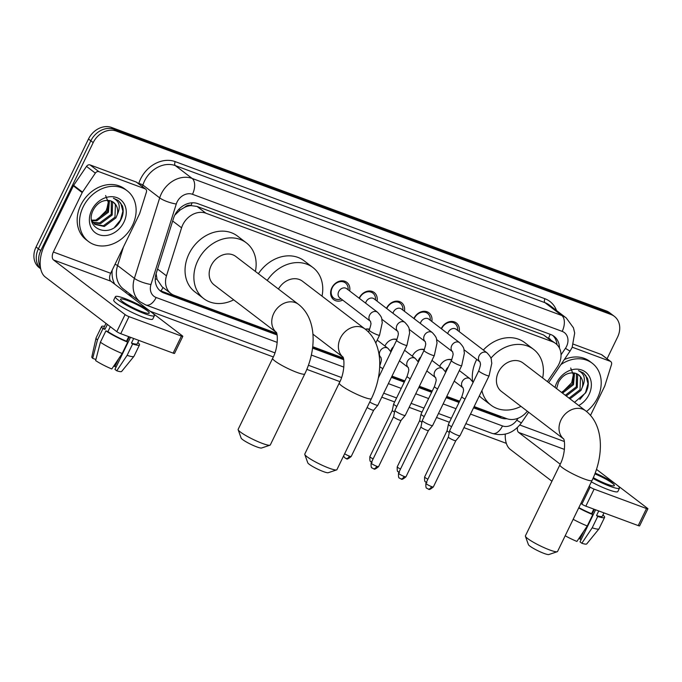 <?xml version="1.0" encoding="UTF-8"?>
<svg xmlns="http://www.w3.org/2000/svg" width="682" height="682" viewBox="0 0 682 682"><rect width="100%" height="100%" fill="white"/><g stroke="black" fill="none" stroke-linecap="round" stroke-linejoin="round"><path stroke-width="1.02" d="M384.955 346.03A10.213 8.312 -52.6 0 1 385.1 345.723A10.213 8.312 -52.6 0 1 397.018 339.423M412.337 356.192A10.213 8.312 -52.6 0 1 412.482 355.876A10.213 8.312 -52.6 0 1 424.4 349.576M439.711 366.345A10.213 8.312 -52.6 0 1 439.864 366.029A10.213 8.312 -52.6 0 1 451.782 359.729M342.705 300.106A10.861 8.84 -52.6 0 1 333.634 299.62A10.861 8.84 -52.6 0 1 331.819 287.872A10.861 8.84 -52.6 0 1 346.823 282.357A10.861 8.84 -52.6 0 1 349.678 290.984M359.116 298.187A10.861 8.84 -52.6 0 1 359.201 298.025A10.861 8.84 -52.6 0 1 374.205 292.51A10.861 8.84 -52.6 0 1 377.061 301.137M386.498 308.341A10.861 8.84 -52.6 0 1 386.575 308.179A10.861 8.84 -52.6 0 1 401.579 302.663A10.861 8.84 -52.6 0 1 404.443 311.29M413.88 318.503A10.861 8.84 -52.6 0 1 413.957 318.332A10.861 8.84 -52.6 0 1 428.961 312.816A10.861 8.84 -52.6 0 1 431.825 321.444M441.263 328.656A10.861 8.84 -52.6 0 1 441.339 328.485A10.861 8.84 -52.6 0 1 456.343 322.97A10.861 8.84 -52.6 0 1 459.199 331.597M547.407 381.596L557.228 367.104A19.139 15.584 127.4 0 0 558.89 364.231A19.139 15.584 127.4 0 0 555.685 343.523A19.139 15.584 127.4 0 0 552.343 341.682L205.887 213.21A19.139 15.584 127.4 0 0 181.574 227.805L166.468 275.852A19.139 15.584 127.4 0 0 170.892 293.516A19.139 15.584 127.4 0 0 174.234 295.349L276.662 333.336M184.686 207.302A19.139 15.584 -52.6 0 1 191.182 205.623L190.926 205.529A6.377 5.192 127.4 0 0 184.686 207.302L180.236 209.928L174.78 215.137M156.127 273.635L157.048 279.33L162.052 286.764L170.892 293.516M555.685 343.523L543.486 334.922L197.038 206.441L191.182 205.623M474.152 406.574L506.735 418.654A19.139 15.584 127.4 0 0 527.297 411.203M312.714 346.703L343.285 358.041M392.005 376.114L404.878 380.888M419.387 386.268L432.26 391.042M446.77 396.421L459.642 401.195M369.474 329.645A9.574 7.792 127.4 0 0 365.305 329.21A10.213 8.312 -52.6 0 1 369.635 329.27M40.391 267.071A19.139 15.584 -52.6 0 1 40.767 250.592L93.195 142.615L90.842 140.816A19.139 15.584 -52.6 0 1 113.945 129.265L608.685 312.731A19.139 15.584 -52.6 0 1 612.027 314.572A19.139 15.584 -52.6 0 0 608.685 312.731L113.945 129.265A19.139 15.584 -52.6 0 0 90.842 140.816L38.405 248.785L90.842 140.816L88.481 139.017A19.139 15.584 -52.6 0 1 111.592 127.466L606.332 310.932A19.139 15.584 -52.6 0 1 609.674 312.774L614.38 316.371A19.139 15.584 -52.6 0 1 617.585 337.079L607.065 358.758M40.673 268.699A19.139 15.584 -52.6 0 1 38.405 248.785A19.139 15.584 -52.6 0 0 40.673 268.699M40.69 268.793L39.258 267.702A19.139 15.584 -52.6 0 1 36.052 246.986L88.481 139.017M559.445 348.101A19.139 15.584 127.4 0 0 554.082 336.354A19.139 15.584 127.4 0 0 550.741 334.521L197.848 203.654A19.139 15.584 127.4 0 0 173.535 218.249L156.161 273.508A19.139 15.584 127.4 0 0 160.585 291.171A19.139 15.584 127.4 0 0 163.927 293.004L277.054 334.964M552.846 335.527A19.139 15.584 -52.6 0 1 557.015 344.691M93.195 142.615A19.139 15.584 -52.6 0 1 116.298 131.063L611.038 314.53A19.139 15.584 -52.6 0 1 614.38 316.371M506.334 443.36L463.922 427.631M449.421 422.252L436.54 417.478M422.039 412.099L409.157 407.325M394.656 401.945L381.784 397.171M339.892 381.63L306.832 369.371M273.286 356.933L150.279 311.316M473.538 407.827L500.776 417.921A19.139 15.584 127.4 0 0 506.965 418.739M312.544 348.118L343.677 359.67M391.4 377.359L404.273 382.142M418.774 387.521L431.655 392.295M446.156 397.674L459.037 402.448M276.832 333.95L161.566 291.205A19.139 15.584 -52.6 0 1 159.46 290.2M502.097 416.941A19.139 15.584 -52.6 0 1 498.423 416.122L473.922 407.043M459.412 401.664L446.539 396.89M432.03 391.511L419.157 386.728M404.656 381.349L391.775 376.575M343.455 358.664L312.654 347.24M560.902 364.589A31.901 25.976 -52.6 0 1 592.274 363.259A31.901 25.976 -52.6 0 1 597.62 397.777A31.901 25.976 -52.6 0 1 586.503 411.485M564.312 359.55A31.901 25.976 -52.6 0 1 589.921 361.46L592.274 363.259M555.063 387.444A20.801 16.931 -52.6 0 1 556.793 382.645A20.801 16.931 -52.6 0 1 581.908 370.087A20.801 16.931 -52.6 0 1 589.018 394.588A20.801 16.931 -52.6 0 1 578.728 405.526M569.99 398.851L580.987 390.394L582.351 387.112A14.424 11.739 -52.6 0 0 578.72 374.904A14.424 11.739 -52.6 0 0 573.383 372.909C567.126 372.636 562.147 375.765 558.456 382.295L556.606 388.629M574.542 402.329L585.65 392.841C588.361 387.794 588.975 382.943 587.475 378.288L583.4 372.969L578.489 370.676C584.619 373.796 585.906 379.277 582.351 387.112M569.052 398.135L580.05 389.686L580.493 376.967L578.566 374.793M565.31 395.279L576.316 386.822L576.409 373.608M566.248 395.995L577.245 387.538L577.688 374.819L576.989 373.855M561.576 392.423L572.573 383.966L573.852 372.952M562.505 393.13L573.511 384.682L574.534 373.063M570.706 368.016L573.332 374.733L571.704 382.738L562.266 392.244M579.845 399.473L585.557 392.551L587.978 383.685L585.94 375.816L583.298 372.892M572.266 347.215L610.22 361.29L601.379 354.538A3.188 2.6 -52.6 0 1 601.942 354.845L610.774 361.596A3.188 2.6 127.4 0 0 610.22 361.29M573.477 344.197L601.379 354.538M505.268 434.153A25.524 14.382 -69.7 0 0 510.341 449.472L551.934 481.245M647.9 508.815L639.622 525.865A3.188 0.452 -154.1 0 1 638.224 525.592L646.502 508.542A3.188 0.452 25.9 0 0 647.9 508.815A3.188 0.452 25.9 0 0 647.499 508.337L617.389 485.337M585.838 506.163A3.188 0.452 -154.1 0 1 581.891 504.126L590.169 487.076A3.188 0.452 25.9 0 0 594.116 489.113L585.838 506.163L638.224 525.592M580.911 503.376L581.891 504.126M594.116 489.113L646.502 508.542M616.153 484.391L596.494 469.369M590.169 487.076L589.188 486.326M560.212 464.195L518.618 432.422A6.377 3.598 110.3 0 1 517.467 427.512M590.51 415.381L604.619 386.327A3.188 2.6 127.4 0 0 604.823 385.824L611.507 364.538A3.188 2.6 127.4 0 0 610.774 361.596M593.323 477.681A15.95 2.242 25.9 0 0 607.355 484.263A15.95 2.242 25.9 0 0 614.346 485.61A15.95 2.242 25.9 0 0 594.892 473.896M595.608 509.786L580.024 541.883L581.831 543.264L592.206 527.808L597.722 516.444L596.528 515.532L598.753 510.954M594.372 509.335L592.07 514.075M583.732 531.244L579.947 539.036A12.762 1.79 25.9 0 0 578.933 538.396M578.856 507.613A18.508 2.6 25.9 0 0 591.584 513.699L592.777 514.612L587.262 525.975L576.895 541.431A16.59 2.327 25.9 0 1 565.182 535.762M593.809 509.122L591.584 513.699M591.345 481.893A21.696 3.052 25.9 0 0 608.353 489.702A21.696 3.052 25.9 0 0 617.858 491.526L619.512 488.116A21.696 3.052 25.9 0 0 595.198 473.095M592.973 478.474A21.696 3.052 25.9 0 0 610.006 486.292A21.696 3.052 25.9 0 0 619.512 488.116M578.686 507.954A21.057 2.958 25.9 0 0 592.777 514.612M573.17 519.317A21.057 2.958 25.9 0 0 587.262 525.975M579.947 539.036L581.183 539.488M596.528 515.532A18.508 2.6 25.9 0 0 602.291 516.274L603.945 512.881M597.722 516.444A21.057 2.958 25.9 0 0 604.593 517.391A21.057 2.958 25.9 0 0 603.246 515.294L602.837 515.149M592.206 527.808A21.057 2.958 25.9 0 0 599.018 528.84A21.057 2.958 25.9 0 0 599.069 528.755L604.593 517.391M581.831 543.264A16.59 2.327 25.9 0 0 586.733 543.921L599.018 528.84M83.11 206.978A31.901 25.976 -52.6 0 1 127.193 190.79A31.901 25.976 -52.6 0 1 132.538 225.307A31.901 25.976 -52.6 0 1 88.455 241.496A31.901 25.976 -52.6 0 1 83.11 206.978M88.455 241.496L86.103 239.697A31.901 25.976 -52.6 0 1 80.757 205.18A31.901 25.976 -52.6 0 1 124.832 188.991L127.193 190.79M123.936 222.119A20.801 16.931 -52.6 0 1 98.83 234.668A20.801 16.931 -52.6 0 1 91.712 210.167A20.801 16.931 -52.6 0 1 116.818 197.618A20.801 16.931 -52.6 0 1 123.936 222.119M93.366 209.826C83.102 229.263 111.447 239.339 120.561 220.371C123.28 215.324 123.885 210.474 122.385 205.819L118.318 200.499L113.4 198.206C119.538 201.326 120.825 206.808 117.27 214.642A14.424 11.739 -52.6 0 0 113.63 202.435A14.424 11.739 -52.6 0 0 108.302 200.44C102.036 200.167 97.066 203.296 93.366 209.826M94.431 224.046L103.357 225.785L114.968 217.208L115.403 204.498L113.476 202.324M91.695 220.508L94.892 224.412L104.295 226.501L115.897 217.925L117.27 214.642M92.803 222.306L99.615 222.929L111.226 214.353L111.328 201.13M93.178 222.784L100.552 223.645L112.163 215.069L112.598 202.349L111.899 201.386M91.635 220.15L95.881 220.073L107.492 211.497L108.762 200.482M91.806 220.721L96.81 220.789L108.421 212.213L109.452 200.593M105.625 195.546L108.25 202.264L106.622 210.269L97.176 219.775M114.764 227.004L120.467 220.081L122.896 211.215L120.85 203.347L118.216 200.414M557.237 551.721L548.848 554.534A11.483 1.611 -154.1 0 1 544.023 553.409A11.483 1.611 -154.1 0 1 528.397 544.603L525.413 536.274A17.868 2.506 25.9 0 0 549.726 549.973A17.868 2.506 25.9 0 0 557.237 551.721A17.868 2.506 25.9 0 0 557.552 551.482L592.044 480.443A17.868 2.506 -154.1 0 1 584.218 478.943A17.868 2.506 -154.1 0 1 567.543 471.023A17.868 2.506 -154.1 0 1 559.905 464.843L525.404 535.873A17.868 2.506 25.9 0 0 525.413 536.274M563.511 438.841A17.868 14.544 127.4 0 1 561.022 419.916A17.868 14.544 127.4 0 1 582.59 409.14A17.868 14.544 127.4 0 1 585.71 410.854L523.103 363.037A17.868 14.544 127.4 0 0 498.423 372.099A17.868 14.544 127.4 0 0 501.415 391.434L563.528 438.876M490.869 358.263A35.097 28.567 -52.6 0 1 533.563 349.346A35.097 28.567 -52.6 0 1 542.65 377.964M472.626 381.553A35.097 28.567 -52.6 0 1 476.241 360.403A35.097 28.567 -52.6 0 1 476.727 359.44M483.342 350.037A35.097 28.567 -52.6 0 1 524.731 342.603L533.563 349.346M520.963 406.361A35.097 28.567 -52.6 0 1 490.955 405.125A35.097 28.567 -52.6 0 1 481.893 390.615M490.955 405.125L482.123 398.373A35.097 28.567 -52.6 0 1 479.344 395.875M336.601 469.907L328.213 472.72A11.483 1.611 -154.1 0 1 323.387 471.594A11.483 1.611 -154.1 0 1 307.761 462.788L304.786 454.459A17.868 2.506 25.9 0 0 329.091 468.159A17.868 2.506 25.9 0 0 336.601 469.907A17.868 2.506 25.9 0 0 336.917 469.668L371.409 398.629A17.868 2.506 -154.1 0 1 363.583 397.12A17.868 2.506 -154.1 0 1 346.908 389.2A17.868 2.506 -154.1 0 1 339.269 383.02L304.777 454.059A17.868 2.506 25.9 0 0 304.786 454.459M342.884 357.018A17.868 14.544 127.4 0 1 340.395 338.102A17.868 14.544 127.4 0 1 361.954 327.326A17.868 14.544 127.4 0 1 365.075 329.039L302.476 281.223A17.868 14.544 127.4 0 0 278.444 289.049M267.216 280.473A35.097 28.567 -52.6 0 1 312.936 267.532A35.097 28.567 -52.6 0 1 322.015 296.15M258.384 273.729A35.097 28.567 -52.6 0 1 304.095 260.78L312.936 267.532M269.978 445.201L261.59 448.006A11.483 1.611 -154.1 0 1 256.764 446.889A11.483 1.611 -154.1 0 1 241.138 438.074L238.163 429.754A17.868 2.506 25.9 0 0 262.468 443.453A17.868 2.506 25.9 0 0 269.978 445.201A17.868 2.506 25.9 0 0 270.294 444.962L304.786 373.924A17.868 2.506 -154.1 0 1 296.96 372.415A17.868 2.506 -154.1 0 1 280.285 364.495A17.868 2.506 -154.1 0 1 272.647 358.314L238.154 429.353A17.868 2.506 25.9 0 0 238.163 429.754M276.253 332.313A17.868 14.544 127.4 0 1 273.763 313.396A17.868 14.544 127.4 0 1 295.332 302.612A17.868 14.544 127.4 0 1 298.452 304.325L235.853 256.509A17.868 14.544 127.4 0 0 211.164 265.579A17.868 14.544 127.4 0 0 214.157 284.906L276.278 332.356M233.704 299.833A35.097 28.567 -52.6 0 1 203.705 298.597A35.097 28.567 -52.6 0 1 197.823 260.626A35.097 28.567 -52.6 0 1 246.304 242.818A35.097 28.567 -52.6 0 1 255.392 271.436M203.705 298.597L194.873 291.853A35.097 28.567 -52.6 0 1 188.991 253.883A35.097 28.567 -52.6 0 1 237.472 236.074L246.304 242.818M457.707 330.455L457.648 329.048A9.574 7.792 127.4 0 0 454.971 323.549A9.574 7.792 127.4 0 0 441.748 328.409A9.574 7.792 127.4 0 0 441.535 328.869M480.068 361.989L480.35 363.719C480.81 363.838 480.281 366.191 478.764 370.778A5.746 0.81 -154.1 0 0 481.083 372.687A5.746 0.81 -154.1 0 0 486.292 375.202A5.746 0.81 -154.1 0 0 486.573 375.313A5.746 0.81 -154.1 0 0 489.088 375.799L491.816 363.131C490.733 359.286 492.907 359.167 487.042 352.858L456.181 329.287A5.746 4.672 127.4 0 0 448.253 332.202A5.746 4.672 127.4 0 0 447.75 333.609M489.088 375.799L460.009 435.696A5.746 0.81 -154.1 0 1 459.992 435.721A5.746 0.81 -154.1 0 1 457.494 435.21A5.746 0.81 -154.1 0 1 450.393 431.536A5.746 0.81 -154.1 0 1 449.668 430.709A5.746 0.81 -154.1 0 1 449.677 430.674L478.764 370.778M455.815 440.683A4.152 0.58 -154.1 0 1 455.798 440.7A4.152 0.58 -154.1 0 1 453.999 440.333A4.152 0.58 -154.1 0 1 448.867 437.673A4.152 0.58 -154.1 0 1 448.347 437.077A4.152 0.58 -154.1 0 1 448.355 437.06M430.325 320.301L430.265 318.895A9.574 7.792 127.4 0 0 427.588 313.396A9.574 7.792 127.4 0 0 414.366 318.255A9.574 7.792 127.4 0 0 414.162 318.716M452.686 351.835L452.967 353.557C453.428 353.677 452.899 356.038 451.382 360.625A5.746 0.81 -154.1 0 0 453.701 362.534A5.746 0.81 -154.1 0 0 458.909 365.049A5.746 0.81 -154.1 0 0 459.199 365.16A5.746 0.81 -154.1 0 0 461.714 365.646L464.433 352.978C463.351 349.133 465.525 349.014 459.659 342.705L428.799 319.133A5.746 4.672 127.4 0 0 420.871 322.049A5.746 4.672 127.4 0 0 420.368 323.456M461.714 365.646L432.627 425.542A5.746 0.81 -154.1 0 1 432.61 425.568A5.746 0.81 -154.1 0 1 430.112 425.057A5.746 0.81 -154.1 0 1 423.011 421.382A5.746 0.81 -154.1 0 1 422.286 420.547A5.746 0.81 -154.1 0 1 422.294 420.521L451.382 360.625M428.432 430.53A4.152 0.58 -154.1 0 1 428.424 430.547A4.152 0.58 -154.1 0 1 426.617 430.18A4.152 0.58 -154.1 0 1 421.485 427.52A4.152 0.58 -154.1 0 1 420.965 426.923A4.152 0.58 -154.1 0 1 420.973 426.906M402.943 310.139L402.883 308.741A9.574 7.792 127.4 0 0 400.215 303.243A9.574 7.792 127.4 0 0 386.984 308.094A9.574 7.792 127.4 0 0 386.779 308.554M425.304 341.682L425.585 343.404C426.045 343.523 425.517 345.885 423.999 350.471A5.746 0.81 -154.1 0 0 426.318 352.381A5.746 0.81 -154.1 0 0 431.527 354.896A5.746 0.81 -154.1 0 0 431.817 355.007A5.746 0.81 -154.1 0 0 434.332 355.493L437.06 342.824C435.969 338.98 438.142 338.86 432.277 332.552L401.417 308.98A5.746 4.672 127.4 0 0 393.488 311.896A5.746 4.672 127.4 0 0 392.985 313.302M434.332 355.493L405.244 415.389A5.746 0.81 -154.1 0 1 405.227 415.406A5.746 0.81 -154.1 0 1 402.73 414.903A5.746 0.81 -154.1 0 1 395.628 411.229A5.746 0.81 -154.1 0 1 394.904 410.394A5.746 0.81 -154.1 0 1 394.912 410.368L423.999 350.471M376.771 466.283A4.152 0.58 -154.1 0 0 378.587 466.633L401.05 420.385A4.152 0.58 -154.1 0 1 401.042 420.393A4.152 0.58 -154.1 0 1 399.234 420.027A4.152 0.58 -154.1 0 1 394.111 417.367A4.152 0.58 -154.1 0 1 393.582 416.77A4.152 0.58 -154.1 0 1 393.591 416.753L371.127 463.01C370.965 466.488 371.272 468.108 372.057 467.878L373.412 468.704A4.152 2.336 -69.7 0 0 376.771 466.283A4.152 0.58 -154.1 0 1 372.901 464.442A4.152 0.58 -154.1 0 1 371.127 463.01M375.56 299.986L375.501 298.58A9.574 7.792 127.4 0 0 372.832 293.09A9.574 7.792 127.4 0 0 359.61 297.94A9.574 7.792 127.4 0 0 359.397 298.401M397.93 331.529L398.203 333.251C398.663 333.37 398.135 335.732 396.617 340.318A5.746 0.81 -154.1 0 0 398.936 342.228A5.746 0.81 -154.1 0 0 404.145 344.742A5.746 0.81 -154.1 0 0 404.435 344.853A5.746 0.81 -154.1 0 0 406.949 345.339L409.677 332.671C408.586 328.826 410.76 328.707 404.895 322.398L374.043 298.827A5.746 4.672 127.4 0 0 366.106 301.742A5.746 4.672 127.4 0 0 365.612 303.149M406.949 345.339L377.862 405.236A5.746 0.81 -154.1 0 1 377.845 405.253A5.746 0.81 -154.1 0 1 375.347 404.75A5.746 0.81 -154.1 0 1 369.746 402.065M345.68 458.355A4.152 2.336 -69.7 0 0 346.038 458.551A4.152 2.336 -69.7 0 0 349.389 456.13A4.152 0.58 -154.1 0 0 351.204 456.48L373.668 410.232A4.152 0.58 -154.1 0 1 373.659 410.24A4.152 0.58 -154.1 0 1 371.852 409.865A4.152 0.58 -154.1 0 1 367.112 407.486M348.178 289.833L348.127 288.426A9.574 7.792 127.4 0 0 345.45 282.936A9.574 7.792 127.4 0 0 332.228 287.787A9.574 7.792 127.4 0 0 333.83 298.145A9.574 7.792 127.4 0 0 339.832 299.279L341.205 298.963M346.661 288.674A5.746 4.672 127.4 0 0 338.724 291.589A5.746 4.672 127.4 0 0 339.687 297.804L370.42 321.273A5.746 4.672 127.4 0 1 369.584 315.161A5.746 4.672 127.4 0 1 376.234 311.597A5.746 4.672 127.4 0 1 377.521 312.245L346.661 288.674M451.62 360.105A9.574 7.792 127.4 0 0 447.264 359.712M448.219 367.129A5.746 4.672 127.4 0 0 446.267 369.559A5.746 4.672 127.4 0 0 445.627 372.022M451.595 426.727A5.746 0.81 -154.1 0 1 449.123 425.184A5.746 0.81 -154.1 0 1 448.398 424.357A5.746 0.81 -154.1 0 1 448.406 424.332L461.816 396.711C463.342 392.116 463.871 389.763 463.41 389.644L463.129 387.922M449.319 432.405A4.152 0.58 -154.1 0 1 447.605 431.331A4.152 0.58 -154.1 0 1 447.077 430.726A4.152 0.58 -154.1 0 1 447.085 430.709L448.398 424.357M424.238 349.951A9.574 7.792 127.4 0 0 419.882 349.559M420.845 356.976A5.746 4.672 127.4 0 0 418.884 359.405A5.746 4.672 127.4 0 0 418.245 361.869M424.213 416.574A5.746 0.81 -154.1 0 1 421.749 415.031A5.746 0.81 -154.1 0 1 421.016 414.204A5.746 0.81 -154.1 0 1 421.024 414.179L434.434 386.558C435.96 381.963 436.489 379.61 436.028 379.49L435.747 377.76M421.936 422.243A4.152 0.58 -154.1 0 1 420.223 421.178A4.152 0.58 -154.1 0 1 419.694 420.572A4.152 0.58 -154.1 0 1 419.703 420.555M396.856 339.798A9.574 7.792 127.4 0 0 392.508 339.406M393.463 346.823A5.746 4.672 127.4 0 0 391.502 349.252A5.746 4.672 127.4 0 0 390.863 351.716M396.83 406.421A5.746 0.81 -154.1 0 1 394.367 404.878A5.746 0.81 -154.1 0 1 393.633 404.051A5.746 0.81 -154.1 0 1 393.642 404.017L407.06 376.404C408.578 371.809 409.106 369.456 408.646 369.337L408.365 367.607M394.554 412.09A4.152 0.58 -154.1 0 1 392.841 411.024A4.152 0.58 -154.1 0 1 392.312 410.419A4.152 0.58 -154.1 0 1 392.32 410.402L369.857 456.659C369.695 460.137 370.011 461.757 370.786 461.526L372.15 462.362M338.877 383.821A5.746 0.81 -154.1 0 1 338.877 383.744A5.746 0.81 -154.1 0 1 338.886 383.71L340.148 381.102M98.916 171.676A3.188 2.6 127.4 0 0 95.344 173.126L82.479 192.119A3.188 2.6 127.4 0 0 82.198 192.597L73.366 185.854A3.188 2.6 -52.6 0 1 73.639 185.368L86.512 166.382A3.188 2.6 -52.6 0 1 90.084 164.933L98.916 171.676L145.13 188.82L136.298 182.068A3.188 2.6 -52.6 0 1 136.852 182.375L145.684 189.127A3.188 2.6 127.4 0 0 145.13 188.82M90.084 164.933L136.298 182.068M73.366 185.854L44.509 245.273A25.524 14.382 -69.7 0 0 45.251 277.003L116.801 331.657L125.087 314.607L53.528 259.953A6.377 3.598 110.3 0 1 53.349 252.016L82.198 192.597M182.819 336.345L174.532 353.395A3.188 0.452 -154.1 0 1 173.143 353.123L181.421 336.073A3.188 0.452 25.9 0 0 182.819 336.345A3.188 0.452 25.9 0 0 182.418 335.868L152.299 312.868M125.087 314.607A3.188 0.452 25.9 0 0 129.026 316.644L120.748 333.694L173.143 353.123M120.748 333.694A3.188 0.452 -154.1 0 1 116.801 331.657M129.026 316.644L181.421 336.073M151.063 311.921L110.868 281.214A6.377 3.598 110.3 0 1 110.68 273.277L139.529 213.858A3.188 2.6 127.4 0 0 139.733 213.355L146.425 192.068A3.188 2.6 127.4 0 0 145.684 189.127M142.274 311.793A15.95 2.242 25.9 0 0 149.264 313.14A15.95 2.242 25.9 0 0 142.436 307.625A15.95 2.242 25.9 0 0 127.551 300.549A15.95 2.242 25.9 0 0 120.561 299.202A15.95 2.242 25.9 0 0 127.381 304.726A15.95 2.242 25.9 0 0 142.274 311.793M130.518 337.317L114.943 369.414L116.75 370.795L127.116 355.339L132.64 343.975L131.447 343.063L133.672 338.485M129.282 336.865L126.988 341.597M118.642 358.775L114.866 366.566A12.762 1.79 25.9 0 0 113.843 365.927M105.983 323.387L103.92 327.641A18.508 2.6 25.9 0 0 104.968 329.363L102.965 328.622L97.449 339.986L92.684 358.34L95.719 359.465L96.145 358.604M107.364 324.444L104.968 329.363M100.39 342.236A21.057 2.958 25.9 0 0 122.18 353.506L111.805 368.962A16.59 2.327 25.9 0 1 95.625 360.582L100.39 342.236L105.915 330.872L107.918 331.614L110.305 326.687M107.918 331.614A18.508 2.6 25.9 0 0 126.502 341.23L127.696 342.142L122.18 353.506M128.727 336.652L126.502 341.23M115.394 296.696L113.741 300.106A21.696 3.052 25.9 0 0 123.016 307.616A21.696 3.052 25.9 0 0 143.271 317.232A21.696 3.052 25.9 0 0 152.768 319.057L154.43 315.647A21.696 3.052 25.9 0 0 145.147 308.145A21.696 3.052 25.9 0 0 124.9 298.528A21.696 3.052 25.9 0 0 115.394 296.696A21.696 3.052 25.9 0 0 124.678 304.206A21.696 3.052 25.9 0 0 144.925 313.822A21.696 3.052 25.9 0 0 154.43 315.647M104.534 326.371A21.057 2.958 25.9 0 0 101.618 326.525A21.057 2.958 25.9 0 0 102.965 328.622M105.915 330.872A21.057 2.958 25.9 0 0 127.696 342.142M101.618 326.525L96.102 337.888A21.057 2.958 25.9 0 0 96.068 337.982A21.057 2.958 25.9 0 0 97.449 339.986M96.068 337.982L91.814 356.967A16.59 2.327 25.9 0 0 92.684 358.34M114.866 366.566L116.102 367.018M131.447 343.063A18.508 2.6 25.9 0 0 137.21 343.805L138.855 340.412M132.64 343.975A21.057 2.958 25.9 0 0 139.503 344.922A21.057 2.958 25.9 0 0 138.156 342.824L137.755 342.679M127.116 355.339A21.057 2.958 25.9 0 0 133.928 356.371A21.057 2.958 25.9 0 0 133.987 356.285L139.503 344.922M116.75 370.795A16.59 2.327 25.9 0 0 121.643 371.451L133.928 356.371M178.59 209.579A19.139 4.518 17.5 0 0 180.236 209.928M548.567 338.084A19.139 10.784 -69.7 0 0 550.118 334.291M550.391 339.483A6.377 5.192 127.4 0 0 548.754 338.229M498.303 416.08A19.139 10.784 -69.7 0 0 498.61 415.645M160.918 290.95A19.139 10.784 -69.7 0 0 163.024 287.506M155.232 278.895A19.139 4.518 17.5 0 0 157.048 279.33M190.926 205.529A19.139 10.784 -69.7 0 0 192.094 202.81M543.486 334.922L552.343 341.682M157.568 269.049L166.468 275.852M172.665 221.002L181.574 227.805M197.038 206.441L205.887 213.21M111.592 127.466L116.298 131.063M606.332 310.932L611.038 314.53M36.052 246.986L40.767 250.592M561.039 354.819L565.438 348.332A12.762 10.392 127.4 0 0 566.546 346.413A12.762 10.392 127.4 0 0 562.181 331.384L192.477 194.285A12.762 10.392 127.4 0 0 177.081 201.991A12.762 10.392 127.4 0 0 176.271 204.02L150.969 284.496A12.762 10.392 127.4 0 0 156.144 297.497L277.233 342.407M150.969 284.496A12.762 3.018 17.5 0 1 134.388 278.367L117.602 265.545A25.524 20.775 127.4 0 0 123.502 289.1L140.279 301.921A25.524 20.775 -52.6 0 1 134.388 278.367L159.69 197.882A25.524 20.775 -52.6 0 1 161.302 193.824A25.524 20.775 -52.6 0 1 192.111 178.42L561.806 315.519A25.524 20.775 -52.6 0 1 566.265 317.965L549.479 305.152A25.524 20.775 127.4 0 0 545.02 302.697L175.325 165.607A25.524 20.775 127.4 0 0 144.516 181.003A25.524 20.775 127.4 0 0 142.905 185.061L142.41 186.621M138.685 183.773L138.761 183.526A28.712 23.376 -52.6 0 1 175.231 161.634L544.927 298.733A3.188 1.799 -69.7 0 0 545.02 302.697L561.806 315.519A12.762 7.187 110.3 0 1 562.181 331.384M138.761 183.526A3.188 0.75 -162.5 0 1 142.905 185.061L159.69 197.882A12.762 3.018 17.5 0 0 176.271 204.02M544.927 298.733A28.712 23.376 -52.6 0 1 556.512 310.523M132.589 296.039L128.097 294.377M114.721 284.164A28.712 23.376 -52.6 0 1 112.189 270.183M192.477 194.285A12.762 7.187 110.3 0 0 192.111 178.42L175.325 165.607A3.188 1.799 -69.7 0 1 175.231 161.634M123.425 247.037L117.602 265.545A3.188 0.75 -162.5 0 0 115.002 264.369M470.503 414.076L502.489 425.935A12.762 10.392 127.4 0 0 516.777 420.155L518.064 418.262M311.342 355.049L343.856 367.112M388.365 383.616L401.238 388.39M415.739 393.77L428.62 398.544M443.121 403.923L456.002 408.697M126.647 291.504A3.188 1.799 -69.7 0 0 125.59 292.459M156.144 297.497A12.762 7.187 110.3 0 1 145.82 304.965L274.906 352.841M502.489 425.935A12.762 7.187 110.3 0 1 492.157 433.402C503.955 436.668 513.716 433.138 521.457 422.814L528.635 412.218M516.777 420.155A12.762 0.52 34.1 0 0 521.457 422.814M565.438 348.332A12.762 0.52 34.1 0 0 570.109 350.991L548.703 382.593M498.423 416.122L500.776 417.921M161.566 291.205L163.927 293.004M518.618 432.422L564.44 449.412M519.812 425.005L564.312 441.501M427.827 488.824A4.152 2.336 -69.7 0 0 428.177 489.02L428.714 489.173C428.987 490.008 430.538 489.267 433.351 486.939A4.152 0.58 -154.1 0 1 431.536 486.59A4.152 0.58 -154.1 0 1 427.665 484.749A4.152 0.58 -154.1 0 1 425.892 483.316L448.347 437.068L449.668 430.709M425.892 483.316C425.73 486.795 426.037 488.414 426.813 488.184L428.177 489.02A4.152 2.336 -69.7 0 0 431.536 486.59M487.042 352.858A5.746 4.672 127.4 0 0 485.755 352.219A5.746 4.672 127.4 0 0 479.105 355.774A5.746 4.672 127.4 0 0 479.94 361.886L463.956 349.678M400.445 478.67A4.152 2.336 -69.7 0 0 400.794 478.858L401.34 479.02C401.613 479.855 403.156 479.114 405.969 476.786A4.152 0.58 -154.1 0 1 404.153 476.437A4.152 0.58 -154.1 0 1 400.283 474.595A4.152 0.58 -154.1 0 1 398.51 473.163L420.965 426.915L422.286 420.547M398.51 473.163C398.348 476.641 398.655 478.261 399.43 478.031L400.794 478.858A4.152 2.336 -69.7 0 0 404.153 476.437M459.659 342.705A5.746 4.672 127.4 0 0 458.372 342.066A5.746 4.672 127.4 0 0 451.723 345.621A5.746 4.672 127.4 0 0 452.558 351.733L436.574 339.525M373.063 468.517A4.152 2.336 -69.7 0 0 373.412 468.704L373.958 468.866C374.23 469.702 375.773 468.96 378.587 466.633M432.277 332.552A5.746 4.672 127.4 0 0 430.99 331.912A5.746 4.672 127.4 0 0 424.349 335.467A5.746 4.672 127.4 0 0 425.176 341.58L409.2 329.372M404.895 322.398A5.746 4.672 127.4 0 0 403.608 321.751A5.746 4.672 127.4 0 0 396.967 325.314A5.746 4.672 127.4 0 0 397.794 331.426M349.389 456.13A4.152 0.58 -154.1 0 1 344.649 453.752M377.521 312.245C383.378 318.545 381.204 318.673 382.295 322.518L379.567 335.177A5.746 0.81 -154.1 0 1 377.052 334.7A5.746 0.81 -154.1 0 1 376.771 334.589A5.746 0.81 -154.1 0 1 371.554 332.074A5.746 0.81 -154.1 0 1 369.235 330.165C370.752 325.578 371.281 323.217 370.82 323.098L370.548 321.375M459.327 370.556L470.103 378.791A5.746 4.672 127.4 0 0 468.815 378.143A5.746 4.672 127.4 0 0 462.166 381.707A5.746 4.672 127.4 0 0 463.001 387.811L454.203 381.102M465.005 399.106A5.746 0.81 -154.1 0 1 461.816 396.711M427.887 479.199A4.152 0.58 -154.1 0 1 424.622 476.965L447.077 430.717M431.945 360.403L442.72 368.638A5.746 4.672 127.4 0 0 441.433 367.99A5.746 4.672 127.4 0 0 434.784 371.554A5.746 4.672 127.4 0 0 435.619 377.658L426.821 370.948M437.622 388.953A5.746 0.81 -154.1 0 1 434.434 386.558M400.505 469.046A4.152 0.58 -154.1 0 1 397.239 466.812L419.694 420.564L421.016 414.204M404.562 350.25L415.338 358.485A5.746 4.672 127.4 0 0 414.051 357.837A5.746 4.672 127.4 0 0 407.401 361.4A5.746 4.672 127.4 0 0 408.237 367.504M410.24 378.8A5.746 0.81 -154.1 0 1 407.06 376.404M373.122 458.892A4.152 0.58 -154.1 0 1 369.857 456.659M377.18 340.096L387.956 348.332A5.746 4.672 127.4 0 0 386.668 347.684A5.746 4.672 127.4 0 0 380.019 351.247A5.746 4.672 127.4 0 0 380.854 357.351L379.277 356.149M382.858 368.647A5.746 0.81 -154.1 0 1 379.704 366.43M53.528 259.953L110.868 281.214M53.349 252.016L110.68 273.277M73.639 185.368L82.479 192.119M95.344 173.126L86.512 166.382M105.838 211.752L108.25 204.089M570.109 350.991L572.13 347.488L574.687 333.046L573.434 327.769L566.265 317.965M140.279 301.921L145.82 304.965M308.417 365.262L341.537 377.547M383.71 393.19L396.592 397.964M411.093 403.343L423.974 408.117M438.475 413.497L451.348 418.271M465.857 423.65L492.157 433.402M585.71 410.854C604.167 425.125 603.954 455.985 592.044 480.443M563.417 438.671C565.028 439.472 565.77 454.203 559.905 464.843M365.075 329.039C383.54 343.31 383.318 374.162 371.409 398.629M342.782 356.848C344.393 357.658 345.143 372.389 339.269 383.02M312.936 334.171L342.901 357.061M298.452 304.325C316.908 318.605 316.695 349.457 304.786 373.924M276.159 332.143C277.77 332.944 278.52 347.684 272.647 358.314M454.971 323.549L452.243 321.461M433.351 486.939L455.806 440.691L459.992 435.721M427.588 313.396L424.86 311.307M405.969 476.786L428.424 430.538L432.61 425.568M400.215 303.243L397.478 301.154M393.582 416.77L394.904 410.394M401.042 420.393L405.227 415.406M351.204 456.48C348.391 458.798 346.848 459.549 346.575 458.713L344.674 457.716L343.549 456.002M372.832 293.09L370.096 291.001M396.617 340.318L378.34 377.956M381.818 319.219L397.802 331.435M373.659 410.24L377.845 405.253M345.45 282.936L342.714 280.848M369.235 330.165L368.374 331.938M333.83 298.145L331.094 296.056M379.567 335.177L375.765 343.02M451.706 359.917L451.279 359.602M473.12 382.389L470.103 378.791M424.622 476.965C424.46 480.443 424.767 482.063 425.551 481.833L426.915 482.668M424.323 349.764L423.897 349.448M445.738 372.236L442.72 368.638M397.239 466.812C397.077 470.29 397.384 471.91 398.169 471.68L399.533 472.515M396.941 339.61L396.515 339.286M418.364 362.082L415.338 358.485M392.312 410.419L393.633 404.051M399.439 360.795L408.245 367.513M390.982 351.929L387.956 348.332M379.678 366.251C381.195 361.656 381.724 359.303 381.264 359.184L380.982 357.453"/></g></svg>
